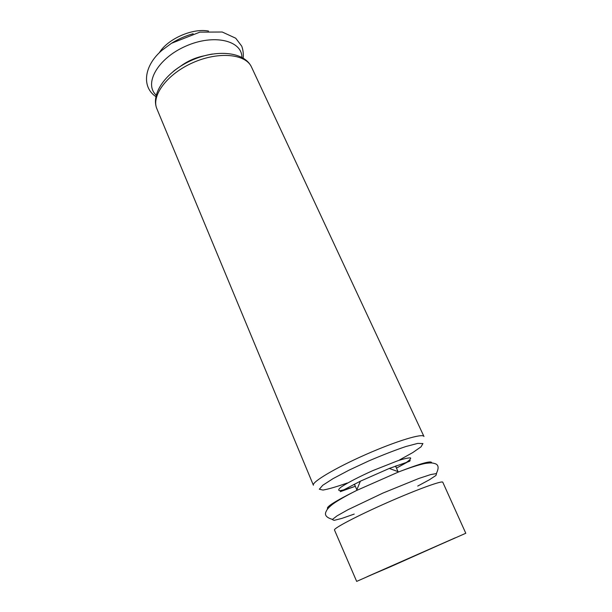 <?xml version="1.0" encoding="UTF-8"?>
<svg xmlns="http://www.w3.org/2000/svg" width="612" height="612" viewBox="0 0 612 612"><rect width="100%" height="100%" fill="white"/><g stroke="black" fill="none" stroke-linecap="round" stroke-linejoin="round"><path stroke-width="0.92" d="M465.793 533.266L442.797 482.248C442.606 480.221 417.055 489.462 387.121 502.674C357.178 515.87 333.127 528.508 334.496 530.023L356.666 581.4L465.793 533.266L356.666 581.4M208.554 31.074C192.688 27.861 167.596 38.931 159.273 52.808M390.915 566.551L455.29 537.81L367.101 576.711L390.915 566.551M193.155 33.714C185.528 35.856 178.344 39.023 171.62 43.207M241.916 57.329C241.924 40.369 213.695 33.675 185.773 46.152C157.728 58.362 143.644 83.722 156.167 95.151M204.423 55.761C195.58 57.497 187.532 61.039 180.288 66.402M212.448 54.024C198.066 56.48 185.115 62.187 173.594 71.16M251.54 67.121C245.84 53.932 218.775 51.163 193.032 62.615C167.214 73.899 151.011 95.755 156.909 108.86L313.398 485.239C311.539 482.157 335.414 467.897 365.869 454.487C396.301 441.038 422.938 433.021 423.955 436.478L251.54 67.121C244.486 51.76 217.046 49.006 191.954 60.175C166.793 71.176 150.322 93.299 156.909 108.86M431.613 462.963C432.225 460.201 421.263 463.177 398.741 471.89L356.559 490.495C334.932 501.259 325.339 507.34 327.787 508.748M417.736 486.066L429.326 479.816L435.951 475.447L436.547 473.566L430.68 474.575L418.73 478.5L382.898 493.088L347.96 509.719L336.998 515.893L332.293 519.55L334.091 520.368L341.787 518.425L354.21 514.088M399.521 459.949L412.809 452.551L421.056 446.814L422.923 443.555L417.744 443.394L405.84 446.531C394.901 450.225 382.531 455.037 368.722 460.958L349.161 470.093L333.043 478.638L322.692 485.316L319.326 489.248L322.991 490.067C328.659 489.072 336.73 486.724 347.203 483.021M360.376 481.193L389.293 468.44L409.482 461.326L410.216 460.53L396.461 468.149L405.067 463.276C409.206 460.568 411.05 458.778 410.598 457.914C408.663 457.707 404.486 458.618 398.06 460.645L372.953 470.559C359.16 476.733 347.287 482.899 341.228 486.991C338.352 489.263 337.923 490.472 339.943 490.625C343.294 490.12 348.427 488.674 355.327 486.28L340.28 491.681L360.376 481.193L356.559 490.495C346.14 495.705 336.983 500.998 332.737 504.166C329.157 507.004 327.03 509.306 326.349 511.066C324.108 514.791 326.127 517.561 332.423 519.366M354.417 484.168L356.842 489.799M395.513 466.046L398.029 471.63M155.846 96.589C141.448 87.026 143.866 65.736 161.905 50.368L171.482 43.291L199.872 32.138L222.217 32.008L235.719 38.212L241.748 46.168C243.086 49.97 243.568 53.932 243.201 58.064M389.293 468.44L398.741 471.89C409.612 467.713 419.694 464.516 424.896 463.521C429.402 462.787 432.539 462.771 434.298 463.46C438.559 464.309 439.24 467.675 436.333 473.535M395.834 466.765L396.408 465.717M354.731 484.895L353.568 484.612"/></g></svg>
